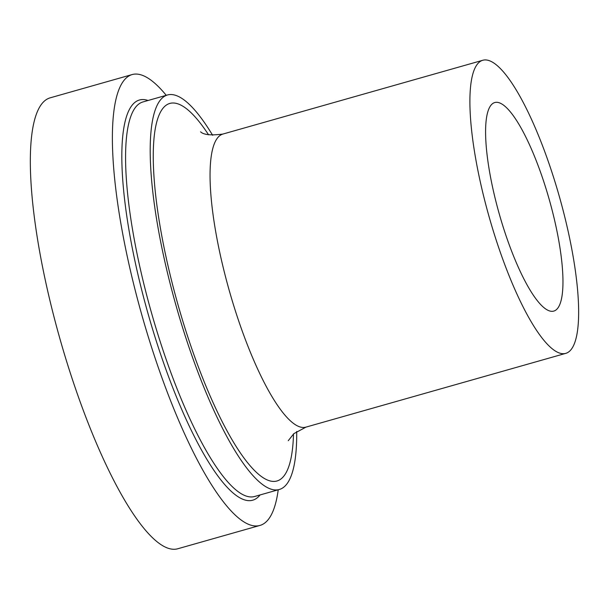 <?xml version="1.0" encoding="UTF-8"?>
<svg xmlns="http://www.w3.org/2000/svg" width="609" height="609" viewBox="0 0 609 609"><rect width="100%" height="100%" fill="white"/><g stroke="black" fill="none" stroke-linecap="round" stroke-linejoin="round"><path stroke-width="0.91" d="M278.229 489.796A234.313 56.234 -105.8 0 1 260.035 525.407A234.313 56.234 -105.8 0 1 141.258 312.919A234.313 56.234 -105.8 0 1 132.054 74.587A234.313 56.234 -105.8 0 1 166.242 95.331M498.938 212.792A108.372 26.012 74.2 0 0 553.87 311.07A108.372 26.012 74.2 0 0 549.615 200.841A108.372 26.012 74.2 0 0 494.683 102.563A108.372 26.012 74.2 0 0 498.938 212.792M260.035 525.407L177.98 548.701A234.313 56.234 -105.8 0 1 59.202 336.214A234.313 56.234 -105.8 0 1 49.999 97.882L132.054 74.587M488.662 215.213A152.303 36.555 -105.8 0 1 482.678 60.299A152.303 36.555 -105.8 0 1 559.435 196.836A152.303 36.555 -105.8 0 1 565.868 353.334A152.303 36.555 -105.8 0 1 488.662 215.213M296.705 431.438A205.027 49.207 -105.8 0 1 279.386 489.461A205.027 49.207 -105.8 0 1 175.461 303.541A205.027 49.207 -105.8 0 1 167.406 94.996A205.027 49.207 -105.8 0 1 212.625 135.267M148.086 100.485A207.951 49.908 74.2 0 0 148.033 313.627A207.951 49.908 74.2 0 0 260.066 494.95M167.406 94.996L142.788 101.985A205.027 49.207 74.2 0 0 150.842 310.529A205.027 49.207 74.2 0 0 254.768 496.449L279.386 489.461M288.263 440.703L293.827 433.669L306.022 427.099A152.303 36.555 -105.8 0 1 228.817 288.986A152.303 36.555 -105.8 0 1 222.833 134.071L482.678 60.299M293.5 433.958A196.235 47.099 -105.8 0 1 251.129 466.897A196.235 47.099 -105.8 0 1 177.516 303.054A196.235 47.099 -105.8 0 1 155.402 128.019A196.235 47.099 -105.8 0 1 208.575 134.81M306.022 427.099L565.868 353.334M222.833 134.071C211.11 135.594 203.695 134.848 200.574 131.818"/></g></svg>
